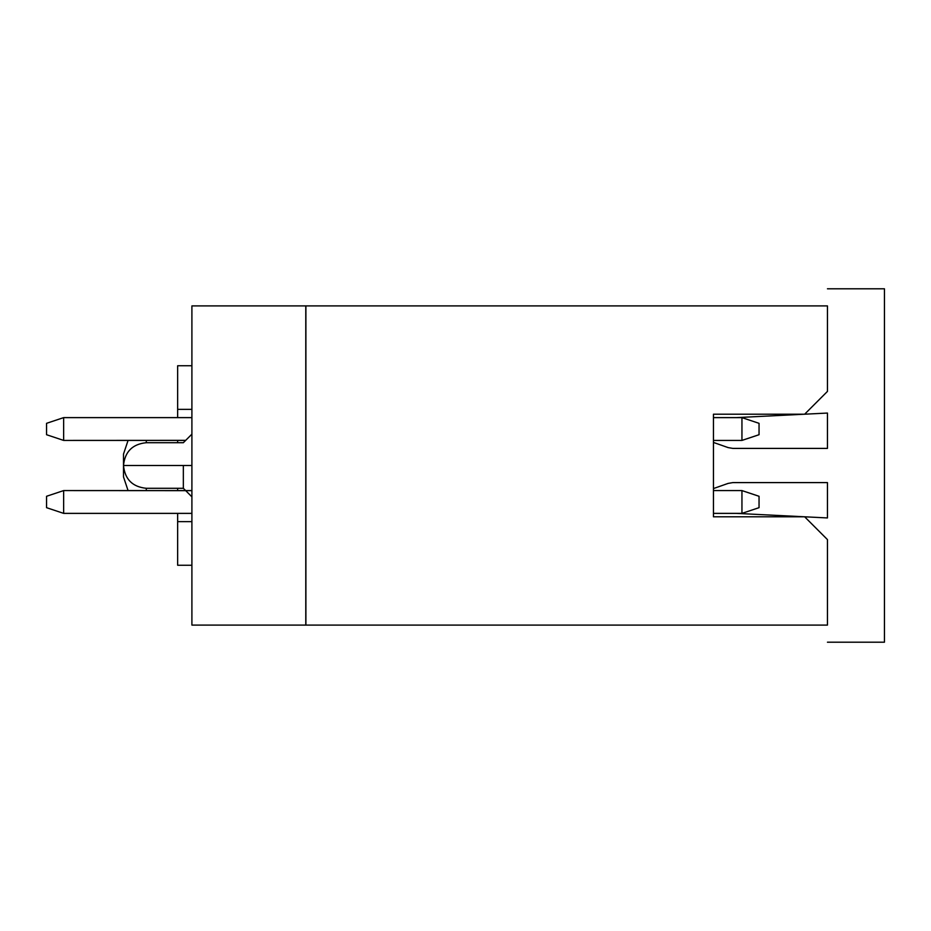 <?xml version="1.0" encoding="UTF-8"?>
<svg xmlns="http://www.w3.org/2000/svg" width="931" height="931" viewBox="0 0 931 931"><rect width="100%" height="100%" fill="white"/><g stroke="black" fill="none" stroke-linecap="round" stroke-linejoin="round"><path stroke-width="1.4" d="M177.646 565.245L177.646 513.377L177.646 565.245L191.902 565.245L177.646 565.245M177.646 490.637L177.646 488.298L177.646 490.637M177.646 442.702L177.646 440.363L177.646 442.702M177.646 417.623L177.646 365.755L177.646 417.623M191.902 625.097L191.902 305.903L191.902 625.097L305.787 625.097L305.787 305.903L191.902 305.903L305.787 305.903L305.787 625.097L191.902 625.097M191.902 521.639L177.646 521.639L191.902 521.639M191.902 409.361L177.646 409.361L191.902 409.361M191.902 365.755L177.646 365.755L191.902 365.755M191.902 465.5L183.349 465.5L183.349 488.298L191.902 496.851L183.349 488.298L183.349 465.5C183.349 436.104 183.349 436.104 183.349 465.5L191.891 465.5M186.828 465.5L185.071 465.5M146.295 440.375L146.295 442.702L183.349 442.702L191.902 434.149M146.295 465.5L123.497 465.5C123.497 450.744 123.497 450.744 123.497 465.5L146.295 465.5C146.295 435.976 146.295 435.976 146.295 465.5C146.295 494.989 146.295 494.989 146.295 465.5C146.295 436.104 146.295 436.104 146.295 465.5L183.349 465.5C183.349 436.104 183.349 436.104 183.349 465.5C183.349 436.104 183.349 436.104 183.349 465.5L146.295 465.5C146.295 494.896 146.295 494.896 146.295 465.5L183.349 465.5L183.349 488.298L191.902 496.851L183.349 488.298L146.295 488.298L146.295 490.625M128.082 490.614L123.497 476.905L123.497 465.5L124.51 465.5M146.295 488.298C132.493 486.913 124.894 479.314 123.497 465.5L123.497 454.095L128.082 440.386M191.902 513.377L63.645 513.377L191.902 513.377M191.902 490.649L63.645 490.579L191.902 490.579M185.63 440.421L63.645 440.421L185.7 440.351M63.645 417.623L191.902 417.623L63.645 417.623L63.645 440.421L46.55 434.719L46.55 423.326L63.645 417.623L46.55 423.326L46.55 434.719L63.645 440.421L63.645 417.623M305.903 625.097L305.903 305.903L305.903 625.097L827.45 625.097L305.903 625.097M63.645 490.579L63.645 513.377L46.55 507.674L46.55 496.281L63.645 490.579L46.55 496.281L46.55 507.674L63.645 513.377L63.645 490.579M827.45 625.097L827.45 539.596L804.652 516.798L713.449 516.798L713.449 414.202L804.652 414.202L827.45 391.404L827.45 305.903L305.903 305.903L827.45 305.903L827.45 391.404L804.652 414.202L713.449 414.202L713.449 516.798L804.652 516.798L827.45 539.596L827.45 625.097M46.55 507.674L46.55 496.281M46.55 434.719L46.55 423.326M713.449 440.421L741.949 440.421L741.949 417.623L713.449 417.623L741.949 417.623L741.949 440.421L713.449 440.421M713.449 513.377L741.949 513.377L741.949 490.579L713.449 490.579L741.949 490.579L741.949 513.377L713.449 513.377M741.949 440.421L759.044 434.719L759.044 423.326L741.949 417.623L759.044 423.326L759.044 434.719L741.949 440.421M741.949 513.377L759.044 507.674L759.044 496.281L741.949 490.579L759.044 496.281L759.044 507.674L741.949 513.377M827.45 642.204L884.45 642.204L884.45 288.796L827.45 288.796L884.45 288.796L884.45 642.204L827.45 642.204M736.246 417.623L827.45 413.061L827.45 448.405L732.837 448.405L728.1 447.59L713.449 442.434L728.1 447.59L732.837 448.405L827.45 448.405L827.45 413.061L736.246 417.623M713.449 488.566L728.1 483.41L732.837 482.595L827.45 482.595L827.45 517.939L736.246 513.377L827.45 517.939L827.45 482.595L732.837 482.595L728.1 483.41L713.449 488.566M728.1 447.59L732.837 448.405M732.837 482.595L728.1 483.41M146.295 442.702C132.493 444.087 124.894 451.686 123.497 465.5"/></g></svg>
